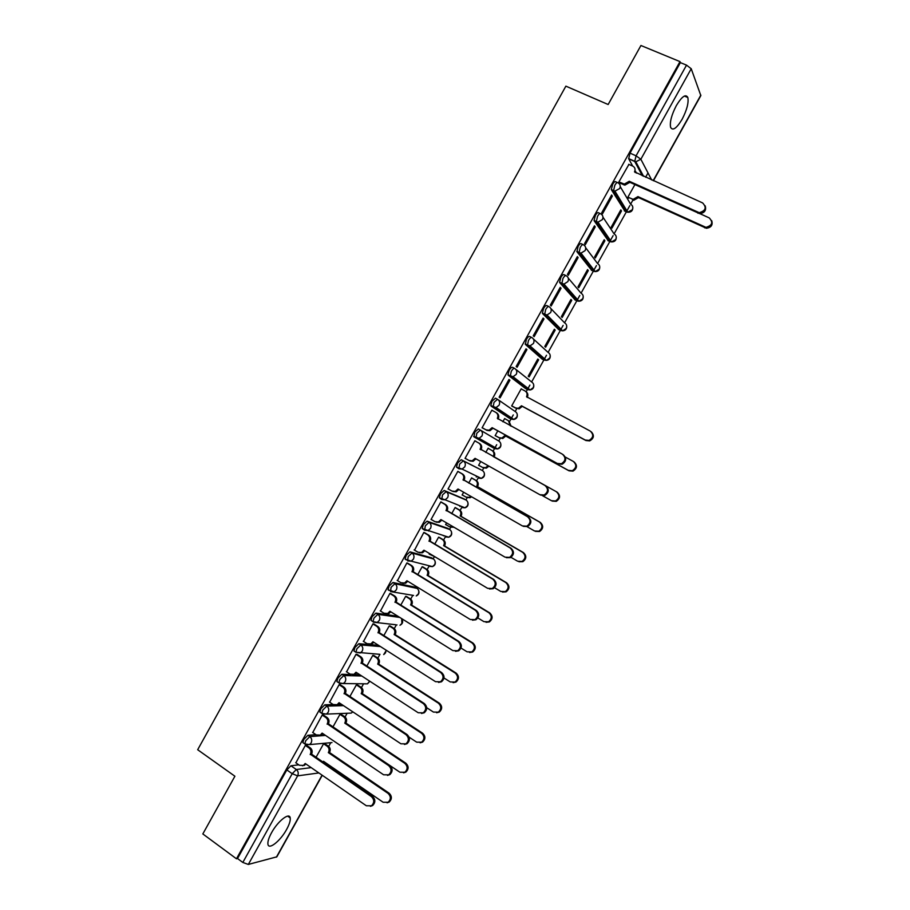 <?xml version="1.0" encoding="UTF-8"?>
<svg xmlns="http://www.w3.org/2000/svg" width="910" height="910" viewBox="0 0 910 910"><rect width="100%" height="100%" fill="white"/><g stroke="black" fill="none" stroke-linecap="round" stroke-linejoin="round"><path stroke-width="1.36" d="M315.975 734.711L307.899 735.303L303.826 739.364L302.859 742.583L303.633 743.117M333.276 704.59L324.87 704.795L320.843 708.765L319.865 712.075L320.673 712.621M350.862 674.515L341.864 674.264L337.883 678.143L336.893 681.544L337.747 682.102M378.549 645.338L358.87 643.7L354.945 647.488L353.933 650.98L354.832 651.56M397.886 616.241L375.887 613.112L372.008 616.809L370.984 620.392L371.962 621.018M415.256 587.2L392.927 582.491L389.105 586.097L388.047 589.782L389.127 590.454M431.545 557.796L409.978 551.847L406.201 555.362L405.132 559.149L406.372 559.9M447.845 528.369L427.04 521.168L423.321 524.592L422.229 528.494L424.458 530.098M464.157 498.919L444.125 490.467L440.463 493.789L439.348 497.804L441.623 499.431M479.559 477.557L478.182 478.08L481.288 478.398L462.098 469.082L458.867 468.764L459.641 464.111L463.258 460.87L482.391 470.527L461.233 459.732L457.605 462.962L456.479 467.092L458.799 468.73M480.389 430.089L478.353 428.974L474.781 432.113L473.962 436.857L475.987 437.983L476.817 433.24L480.389 430.089C482.493 431.567 483.005 433.57 481.89 436.095L479.07 438.336L475.987 437.983L494.596 448.607L497.565 448.948L500.272 446.799C501.33 444.387 500.841 442.465 498.805 441.043L480.605 430.225M497.417 399.228L495.484 398.182L491.957 401.23L490.774 405.598L493.129 407.191L494.016 402.345L497.531 399.285C499.658 400.741 500.17 402.732 499.055 405.246L496.052 407.555L493.129 407.191L511.022 419.1L513.832 419.464L516.721 417.269C517.779 414.846 517.289 412.935 515.231 411.536L498.248 399.786M514.503 368.345L512.626 367.356C511.727 366.992 510.578 367.981 509.156 370.313L507.951 374.806L510.283 376.353L511.227 371.405C512.637 369.062 513.797 368.072 514.685 368.448C516.823 369.881 517.346 371.86 516.232 374.385L513.035 376.74L510.283 376.353L527.459 389.582L530.109 389.958L533.18 387.705C534.238 385.283 533.738 383.383 531.679 382.007L515.845 369.369M531.599 337.439L529.791 336.507C528.926 336.086 527.789 337.041 526.378 339.373L525.389 344.424L527.459 345.493L528.448 340.454C529.859 338.111 531.008 337.155 531.861 337.576C534.022 338.998 534.545 340.966 533.431 343.479L530.018 345.902L527.459 345.493L543.918 360.03L546.387 360.417L549.663 358.119C550.721 355.696 550.209 353.808 548.139 352.443L533.385 338.964M548.719 306.511L546.978 305.635C546.136 305.146 545.022 306.067 543.611 308.41L542.349 313.154L544.646 314.61L545.693 309.457C547.103 307.125 548.229 306.192 549.06 306.681C551.221 308.08 551.756 310.037 550.641 312.562L547.001 315.019L544.646 314.61L560.389 330.444L562.653 330.853L566.157 328.499C567.214 326.087 566.702 324.199 564.621 322.857L550.868 308.558M565.849 275.559L564.166 274.729C563.37 274.183 562.266 275.082 560.856 277.413L559.57 282.293L561.857 283.692L562.949 278.437C564.359 276.105 565.463 275.218 566.27 275.753C568.443 277.129 568.977 279.086 567.874 281.599L563.984 284.102L561.857 283.692L576.872 300.835L578.931 301.244L582.662 298.855C583.719 296.444 583.208 294.567 581.103 293.248L568.284 278.142M583.003 244.574L581.388 243.8C580.614 243.186 579.522 244.051 578.123 246.382L576.963 251.729L579.067 252.741L580.227 247.395C581.638 245.063 582.718 244.198 583.492 244.801C585.687 246.155 586.222 248.1 585.119 250.614L580.967 253.151L579.067 252.741L593.377 271.203L595.197 271.601L599.178 269.189C600.247 266.778 599.713 264.912 597.608 263.604L585.642 247.679M600.168 213.554L598.609 212.826C597.87 212.167 596.801 212.997 595.402 215.329L594.059 220.482L596.312 221.767L597.517 216.318C598.928 213.998 599.997 213.156 600.736 213.827C602.932 215.158 603.489 217.081 602.374 219.606L597.95 222.165L596.312 221.767L609.893 241.548L611.463 241.923L615.717 239.501C616.775 237.078 616.252 235.224 614.125 233.938L602.955 217.171M617.355 182.523L615.854 181.841C615.149 181.113 614.102 181.92 612.692 184.241L611.327 189.542L613.556 190.77L614.83 185.219C616.229 182.887 617.287 182.091 617.992 182.808C620.211 184.127 620.756 186.038 619.653 188.563L614.933 191.123L613.556 190.77L626.421 211.859L627.741 212.212L632.268 209.778C633.326 207.355 632.791 205.512 630.664 204.249L620.233 186.607M682.079 119.335C686.879 110.076 688.802 102.807 687.835 97.506C685.742 93.741 681.92 96.415 676.369 105.537C671.557 114.853 669.635 122.111 670.602 127.32C672.74 131.097 676.562 128.435 682.079 119.335M286.616 829.442C289.38 824.38 290.574 820.547 290.21 817.942C289.551 811.913 277.834 821.07 271.533 832.764C268.78 837.826 267.574 841.648 267.938 844.23C268.677 850.349 280.473 840.874 286.616 829.442M289.243 817.248L289.585 816.623M328.692 746.393L330.751 742.708M345.072 716.989L347.142 713.258M361.463 687.562L363.556 683.797M377.866 658.101L379.959 654.336M394.28 628.605L396.282 625.022M410.717 599.098L412.617 595.675M416.814 588.156L417.383 587.132M427.165 569.558L428.974 566.304M433.171 558.774L434.241 556.852M443.625 539.994L445.343 536.911M449.54 529.37L450.734 527.243M460.107 510.396L461.723 507.496M465.931 499.943L467.217 497.634M476.601 480.776L478.125 478.046M482.334 470.493L483.71 468.013M493.106 451.132L496.689 444.717M498.748 441.009L500.227 438.347M509.634 421.466L513.274 414.926M515.185 411.502L516.755 408.67M526.173 391.766L529.882 385.101M531.633 381.961L543.861 359.996M543.873 359.985L546.489 355.264M548.093 352.397L563.131 325.393M564.564 322.811L579.772 295.488M581.058 293.191L593.32 271.18M593.331 271.146L596.437 265.572M597.563 263.547L609.837 241.514M609.848 241.48L613.112 235.622M614.091 233.87L626.364 211.837M626.387 211.791L629.811 205.637M630.619 204.181L633.303 199.37M645.622 177.245L648.011 172.945M322.265 775.286L276.845 856.822L248.328 864.443L242.822 862.452L237.521 858.539L286.821 769.928L290.938 765.776L298.776 764.832M202.828 833.947L236.463 858.79L679.997 61.618L640.936 45.5L608.153 104.513L565.872 86.154L197.675 749.726L234.905 776.23L202.828 833.947M237.521 858.539L236.463 858.79M636.511 173.127L635.601 171.467M632.666 166.075L628.696 158.772L634.725 161.48L636.067 155.826L686.527 65.145L691.225 68.739L700.837 95.607L653.414 180.749M686.527 65.145L680.373 62.608L679.997 61.618M628.924 164.392L618.88 181.943L619.653 182.978M634.907 184.594L627.866 197.22L628.605 198.198M621.496 210.961L620.825 209.88L611.224 227.125L611.918 228.16L621.496 210.961L620.484 210.483M612.328 196.139L611.622 194.99L601.726 212.781L602.454 213.884L612.328 196.139L611.258 195.65M604.888 240.775L604.183 239.762L594.594 256.995L595.322 257.962L604.888 240.775L603.887 240.297M595.22 226.886L594.469 225.816L584.584 243.584L585.357 244.608L595.22 226.886L594.15 226.385M588.304 270.566L587.564 269.622L577.986 286.832L578.749 287.742L588.304 270.566L587.314 270.077M578.123 257.61L577.338 256.597L567.453 274.354L568.272 275.32L578.123 257.61L577.065 257.098M571.73 300.334L570.957 299.458L561.379 316.646L562.187 317.488L571.73 300.334L570.741 299.834M561.049 288.299L560.219 287.367L550.345 305.1L551.198 305.988L561.049 288.299L559.991 287.776M555.18 330.068L554.361 329.261L544.794 346.437L545.636 347.211L555.18 330.068L554.19 329.568M543.987 318.955L543.111 318.09L533.26 335.813L534.147 336.632L543.987 318.955L542.929 318.42M538.64 359.78L537.787 359.04L528.221 376.205L529.097 376.911L538.64 359.78L537.651 359.268M526.935 349.588L526.025 348.803L516.175 366.502L517.107 367.253L526.935 349.588L525.889 349.042M521.817 389.241L521.225 388.786L511.67 405.94L512.637 406.474M509.907 380.198L508.963 379.47L499.124 397.158L500.09 397.841L509.907 380.198L508.872 379.641M505.585 419.146L504.629 418.589M505.596 419.123L504.675 418.509L502.877 421.739M492.879 410.785L491.855 410.205M492.89 410.774L491.9 410.126L482.072 427.791L483.142 428.291M497.804 430.851L495.131 435.651L496.132 436.117M489.045 448.846L488.135 448.221L485.769 452.463M489.102 448.755L488.135 448.209M475.839 441.407L474.861 440.747L465.044 458.39L466.091 458.924L465.067 458.356M475.896 441.316L474.872 440.736M480.719 461.529L478.603 465.328L479.593 465.84L478.626 465.294M472.563 478.455L471.619 477.887L468.718 483.096M458.845 471.937L457.844 471.334L448.027 488.966L448.983 489.375M463.634 492.219L462.098 494.995L463.019 495.381M456.092 508.042L455.114 507.53L451.678 513.706M441.885 502.434L440.838 501.888L431.033 519.508L431.659 519.724M446.56 522.886L445.593 524.615L446.207 524.831M428.781 531.03L427.962 530.541M439.632 537.594L438.62 537.15L434.65 544.282M424.924 532.907L423.844 532.43L414.539 550.163M429.509 553.519L429.588 554.349M423.195 567.123L422.149 566.737L417.644 574.824M407.987 563.347L406.872 562.926L397.488 580.603M406.77 596.63L405.689 596.3L400.65 605.343M391.061 593.752L389.912 593.411L380.494 611.031M390.356 626.114L389.241 625.841L383.679 635.84M374.147 624.135L372.963 623.862L363.522 641.436M373.964 655.564L372.816 655.348L366.719 666.302M357.255 654.495L356.037 654.279L346.585 671.83M357.573 684.98L356.401 684.843L349.77 696.73M340.385 684.82L339.123 684.673L329.659 702.19M341.204 714.384L339.999 714.293L332.844 727.147M323.516 715.123L322.231 715.033L312.756 732.516M324.859 743.754L323.607 743.732L315.929 757.518M306.67 745.392L305.351 745.37L295.875 762.83M322.47 734.233L323.641 734.142M338.679 704.465L341.603 704.385M353.376 674.583L359.86 674.765M496.03 448.073L494.596 448.607L473.962 436.857M509.134 418.077L491.082 406.076M525.627 388.604L508.235 375.261M542.144 359.097L525.389 344.424M558.672 329.568L542.565 313.552M575.211 300.016L559.764 282.657M591.762 270.418L576.963 251.729M608.335 240.809L594.196 220.777M624.92 211.165L611.429 189.792M443.477 535.808L444.125 535.717M459.846 506.404L460.847 506.142M476.237 476.976L477.488 476.556M492.788 447.572L494.096 446.958M509.52 418.099L510.681 417.349M526.139 388.559L527.243 387.74M542.747 358.984L543.793 358.119M559.332 329.386L560.332 328.499M575.928 299.754L576.86 298.878M592.524 270.099L593.377 269.246M609.12 240.422L609.893 239.626M625.727 210.722L626.398 210.005M288.652 816.839L288.993 816.224M680.373 62.608L630.004 153.119L628.696 158.772M618.914 181.898L624.306 184.116L629.276 181.272L629.856 182.296L624.897 185.139L619.426 182.876M634.873 168.35L635.26 172.57M705.182 205.796C706.501 210.29 704.67 212.917 699.688 213.668L629.856 182.296M629.276 181.272L699.244 212.678C705.739 210.767 706.877 207.514 702.645 202.941L634.509 171.865C635.612 169.351 635.055 167.451 632.837 166.155L628.696 164.3M627.9 197.174L633.144 199.347L637.967 196.606L705.967 227.352C712.268 225.509 713.372 222.358 709.265 217.911L697.64 212.633M711.722 220.664C712.985 225.032 711.211 227.568 706.387 228.274L638.513 197.572L633.701 200.314L631.904 199.006M638.513 197.572L637.967 196.606M482.129 427.689L486.065 429.861L489.102 430.214L492.117 427.666L492.981 428.2L489.955 430.737L486.941 430.385L482.107 427.734M496.359 412.742L496.655 412.935C498.76 414.391 499.272 416.37 498.168 418.873L498.043 419.1M563.188 454.704C566.828 458.185 566.464 461.359 562.107 464.225L558.046 463.907L492.981 428.2M492.117 427.666L557.307 463.44L561.368 463.759C565.747 460.881 566.1 457.707 562.46 454.215L497.326 418.327C498.43 415.813 497.918 413.834 495.802 412.378L491.844 410.228M465.101 458.287L469.025 460.494L472.199 460.824L475.054 458.344L539.869 494.71L544.1 494.983C548.286 492.071 548.582 488.909 545.01 485.496L480.241 449.005C481.344 446.503 480.844 444.501 478.751 443.022L479.627 443.523C481.731 445.001 482.22 446.992 481.128 449.495L545.773 485.917C549.344 489.318 549.037 492.481 544.862 495.393L540.642 495.108M475.93 458.833L473.098 461.29L469.924 460.96M474.815 440.838L478.751 443.022M480.082 449.301L480.958 449.779M448.095 488.863L451.986 491.104L455.296 491.411L457.992 488.988L522.442 525.946L526.822 526.185C530.837 523.239 531.087 520.088 527.572 516.743L463.19 479.661C464.293 477.147 463.793 475.145 461.7 473.644L462.621 474.076C464.703 475.577 465.203 477.579 464.1 480.082L528.38 517.096C531.884 520.44 531.633 523.58 527.618 526.526L523.398 526.367M458.867 489.478L456.228 491.81L452.918 491.502M457.832 471.357L462.621 474.076M457.798 471.425L461.7 473.644M463.019 479.957L463.929 480.378M431.101 519.405L434.969 521.68L438.404 521.965L440.952 519.599L505.027 557.159L509.543 557.364C513.411 554.383 513.615 551.255 510.157 547.957L446.139 510.283C447.242 507.769 446.753 505.755 444.683 504.242L445.627 504.606C447.697 506.131 448.186 508.133 447.083 510.635L510.999 548.252C514.434 551.54 514.23 554.668 510.385 557.637L506.415 557.705M441.816 520.099L439.359 522.306L436.163 522.135M441.168 502.024L445.627 504.606M440.793 501.979L444.683 504.242M445.98 510.578L446.924 510.931M414.118 549.913L417.974 552.222L421.512 552.495L423.923 550.186L487.635 588.338L492.264 588.508C495.984 585.505 496.155 582.389 492.765 579.147L429.111 540.87C430.214 538.367 429.736 536.343 427.666 534.807L428.644 535.114C430.714 536.65 431.192 538.674 430.089 541.177L493.629 579.374C497.019 582.616 496.849 585.721 493.14 588.713L489.443 588.975M424.788 550.698L422.502 552.768L419.453 552.745M424.435 532.612L428.644 535.114M423.798 532.509L427.666 534.807M428.951 541.166L429.929 541.461M397.158 580.398L400.98 582.741L404.62 582.991L406.918 580.739L470.254 619.482L474.997 619.63C478.58 616.616 478.717 613.511 475.384 610.303L412.093 571.434C413.197 568.932 412.73 566.896 410.672 565.337L411.684 565.588C413.732 567.146 414.209 569.171 413.106 571.673L476.283 610.462C479.615 613.659 479.479 616.764 475.907 619.767L472.461 620.176M407.612 563.119L411.684 565.588M407.771 581.262L405.655 583.208L402.755 583.31M406.827 563.006L410.672 565.337M411.934 571.73L412.947 571.969M380.209 610.849L384.009 613.238L387.74 613.465L389.924 611.27L452.896 650.605L457.73 650.718C461.199 647.692 461.29 644.598 458.014 641.425L395.099 601.976C396.203 599.474 395.736 597.426 393.689 595.845L394.747 596.039C396.783 597.608 397.249 599.656 396.146 602.158L458.947 641.527C462.223 644.689 462.132 647.784 458.674 650.798L455.489 651.321M390.743 593.559L394.747 596.039M390.777 611.804L388.798 613.613L386.067 613.829M389.878 593.479L393.689 595.845M394.94 602.272L395.986 602.443M363.272 641.277L367.06 643.7L370.87 643.905L372.952 641.766L435.549 681.692L440.463 681.783C443.818 678.758 443.887 675.664 440.667 672.524L378.116 632.484C379.22 629.982 378.753 627.923 376.729 626.319L377.809 626.455C379.834 628.048 380.3 630.095 379.197 632.598L441.634 672.57C444.853 675.698 444.797 678.78 441.441 681.806L438.495 682.42M373.885 623.964L377.809 626.455M373.794 642.312L371.962 643.996L369.369 644.303M372.929 623.919L376.729 626.319M377.957 632.78L379.038 632.894M346.357 671.682L350.123 674.139L354.001 674.321L355.992 672.24L418.225 712.758L423.207 712.826C426.46 709.789 426.506 706.717 423.332 703.601L361.156 662.969C362.248 660.455 361.793 658.396 359.78 656.77L360.895 656.838C362.908 658.465 363.363 660.523 362.26 663.026L424.333 703.566C427.507 706.683 427.472 709.755 424.219 712.78L421.489 713.463M357.016 654.336L360.895 656.838M356.822 672.786L355.127 674.356L352.682 674.731M356.003 654.336L359.78 656.77M360.986 663.265L362.1 663.31M525.923 391.607C527.891 393.029 528.346 394.917 527.299 397.283L527.208 397.442M511.716 405.849L515.583 407.93L518.37 408.306L521.487 405.78L585.278 440.053L589.043 440.394C593.479 437.664 593.889 434.57 590.271 431.101L526.537 396.703C527.607 394.269 527.106 392.358 525.036 390.959L521.157 388.888M591.295 431.829C594.503 435.367 593.968 438.381 589.691 440.895L585.938 440.542L522.26 406.338L519.144 408.852L515.583 407.93M511.75 405.997L516.357 408.476M522.26 406.338L521.487 405.78M495.176 435.56L499.021 437.676L501.967 438.017L504.902 435.549L568.352 470.379L572.299 470.697C576.542 467.911 576.883 464.828 573.334 461.438L565.337 457.07M510.271 425.766L508.462 420.704L504.618 418.611M509.009 421.068L511.09 426.221M574.028 461.893C577.566 465.272 577.213 468.354 572.981 471.13L569.046 470.823L505.71 436.049L502.775 438.506L499.021 437.676M495.165 435.594L499.829 438.165M505.71 436.049L504.902 435.549M491.912 450.439L492.742 450.905C494.79 452.338 495.279 454.272 494.21 456.695L493.379 456.24C494.448 453.806 493.959 451.872 491.912 450.439L488.078 448.311M478.66 465.237L482.471 467.387L485.565 467.706L488.124 465.681M542.553 495.711L551.437 500.693L555.544 500.966C559.604 498.145 559.9 495.074 556.419 491.753L493.22 456.536M494.05 456.991L557.136 492.151C560.617 495.461 560.321 498.521 556.26 501.342L552.165 501.069M488.943 466.136L486.406 468.138L483.324 467.82M471.596 477.909L476.237 480.548C478.273 482.004 478.751 483.938 477.682 486.372L476.829 485.974C477.898 483.54 477.409 481.595 475.373 480.139L471.562 477.977M462.155 494.881L465.943 497.065L469.173 497.372L470.834 496.348M527.095 526.708L534.534 530.974L538.788 531.212C542.69 528.357 542.929 525.298 539.516 522.044L476.669 486.259M477.522 486.657L540.267 522.385C543.679 525.627 543.441 528.676 539.55 531.52L535.455 531.372M471.619 496.803L470.038 497.747L466.83 497.44M455.398 507.643L459.743 510.157C461.768 511.636 462.246 513.581 461.177 516.015L460.289 515.674C461.359 513.24 460.881 511.284 458.856 509.805L455.068 507.609M445.661 524.513L449.438 526.731L453.248 526.799M510.965 557.318L517.642 561.22L522.033 561.424C525.787 558.547 525.98 555.498 522.624 552.302L460.13 515.959M461.017 516.3L523.409 552.575C526.765 555.771 526.572 558.808 522.829 561.686L518.984 561.754M453.953 527.22L450.575 527.174M439.166 537.321L443.272 539.744C445.274 541.245 445.752 543.202 444.683 545.636L443.762 545.352C444.831 542.917 444.353 540.949 442.34 539.459L438.575 537.23M429.179 554.11L435.139 556.897M494.528 587.712L500.773 591.443L505.289 591.614C508.895 588.713 509.054 585.687 505.755 582.536L443.602 545.636M444.524 545.92L506.563 582.753C509.862 585.892 509.714 588.918 506.108 591.818L502.525 592.069M435.56 557.148L434.366 556.863M422.832 566.907L426.801 569.307C428.803 570.82 429.27 572.799 428.2 575.222L427.245 574.995C428.314 572.561 427.848 570.593 425.846 569.08L422.103 566.816M477.864 617.958L483.927 621.644L488.534 621.78C492.014 618.868 492.139 615.854 488.897 612.748L427.086 575.279M428.041 575.507L489.739 612.896C492.981 616.002 492.867 619.005 489.387 621.917L486.054 622.315M406.463 596.448L410.364 598.848C412.344 600.384 412.81 602.363 411.741 604.786L410.751 604.615C411.82 602.192 411.365 600.202 409.375 598.666L405.655 596.368M461.017 648.045L467.08 651.81L471.789 651.924C475.156 649.001 475.248 645.998 472.051 642.926L410.592 604.9M411.582 605.07L472.927 643.017C476.123 646.089 476.032 649.08 472.677 652.004L469.594 652.515M390.094 625.943L393.928 628.355C395.907 629.913 396.35 631.893 395.293 634.327L394.269 634.213C395.338 631.779 394.883 629.788 392.915 628.241L389.207 625.909M443.989 677.973L450.268 681.954L455.046 682.045C458.31 679.11 458.367 676.119 455.216 673.07L394.11 634.497M395.133 634.611L456.137 673.104C459.277 676.141 459.22 679.133 455.967 682.056L453.112 682.659M373.726 655.416L377.513 657.839C379.47 659.409 379.925 661.411 378.856 663.834L377.809 663.788C378.878 661.354 378.423 659.352 376.456 657.782L372.781 655.416M426.71 707.707L433.456 712.075L438.313 712.143C441.475 709.197 441.509 706.217 438.404 703.191L377.65 664.072M378.697 664.118L439.359 703.168C442.453 706.183 442.419 709.163 439.257 712.098L436.618 712.758M329.454 702.054L333.197 704.545L337.144 704.715L339.043 702.691L400.912 743.788L405.962 743.834C409.125 740.797 409.136 737.737 406.008 734.643L344.196 693.42C345.299 690.917 344.856 688.836 342.854 687.198L344.003 687.209C345.993 688.836 346.448 690.906 345.345 693.409L407.054 734.552C410.183 737.635 410.16 740.694 407.009 743.732L404.472 744.46M340.169 684.684L344.003 687.209M339.862 703.237L338.304 704.693L335.983 705.125M339.1 684.73L342.854 687.198M344.037 693.716L345.186 693.704M357.368 684.843L361.111 687.3C363.056 688.881 363.5 690.895 362.43 693.318L361.35 693.329C362.419 690.895 361.987 688.881 360.03 687.289L356.367 684.889M409.079 737.145L416.666 742.151L421.58 742.207C424.651 739.261 424.663 736.281 421.614 733.289L361.19 693.613M362.271 693.602L422.593 733.198C425.641 736.19 425.63 739.159 422.558 742.105L420.113 742.81M312.574 732.391L316.293 734.916L320.297 735.087L322.117 733.107L383.611 774.785L388.718 774.831C391.8 771.782 391.789 768.722 388.707 765.651L327.27 723.848C328.373 721.334 327.93 719.253 325.939 717.592L327.111 717.535C329.101 719.196 329.545 721.277 328.442 723.78L389.787 765.492C392.87 768.563 392.87 771.623 389.798 774.649L387.444 775.422M323.323 714.987L327.111 717.535M322.925 733.653L319.296 735.485M322.197 715.089L325.939 717.592M327.099 724.133L328.283 724.064M341.022 714.259L344.719 716.727C346.664 718.331 347.097 720.356 346.027 722.779L344.913 722.847C345.982 720.413 345.55 718.388 343.605 716.784L339.965 714.35M339.885 731.879L399.888 772.215L404.859 772.249C407.851 769.303 407.839 766.334 404.836 763.354L344.765 723.131M345.868 723.063L405.849 763.206C408.852 766.186 408.852 769.143 405.871 772.089L403.596 772.829M295.704 762.705L299.401 765.276L303.451 765.424L305.203 763.49L366.332 805.76L371.485 805.782C374.488 802.745 374.465 799.697 371.428 796.625L310.344 754.242C311.447 751.728 311.015 749.635 309.036 747.963L310.253 747.849C312.221 749.521 312.665 751.614 311.561 754.117L372.543 796.409C375.568 799.469 375.591 802.518 372.599 805.555L370.404 806.34M306.488 745.267L310.253 747.849M305.999 764.047L302.598 765.799M305.328 745.415L309.036 747.963M310.185 754.538L311.402 754.401M324.677 743.629L328.351 746.132C330.273 747.758 330.705 749.783 329.636 752.206L328.499 752.331C329.568 749.897 329.136 747.872 327.202 746.234L323.585 743.777M322.868 762.284L323.494 761.306L383.121 802.245L388.149 802.267C391.061 799.321 391.027 796.364 388.07 793.395L328.339 752.615M329.477 752.49L389.116 793.19C392.073 796.148 392.096 799.105 389.196 802.051L387.08 802.813M324.256 761.829L323.459 762.694M305.555 744.426L304.782 743.902L305.749 740.683L309.821 736.611L325.53 735.416M307.899 735.303L309.821 736.611C311.8 738.294 312.244 740.399 311.14 742.913L309.491 744.596L305.464 744.437M322.618 713.906L321.799 713.372L322.777 710.062L326.804 706.092L343.491 705.648M324.87 704.795L326.804 706.092C328.806 707.753 329.249 709.834 328.135 712.359L326.417 714.1L322.447 713.918M339.692 683.376L338.838 682.818L339.828 679.417L343.798 675.538L361.759 675.993M341.864 674.264L343.798 675.538C345.811 677.177 346.266 679.258 345.163 681.772L343.354 683.558L339.441 683.376M379.925 654.324L355.878 652.242L356.902 648.75L360.815 644.951L380.448 646.555M358.87 643.7L360.815 644.951C362.851 646.578 363.306 648.648 362.191 651.162L360.292 653.005L355.878 652.242L353.933 650.98M395.861 624.76L373.487 622.201L372.952 621.632L373.987 618.049L377.855 614.341L399.797 617.435M375.887 613.112L377.855 614.341C379.891 615.945 380.357 618.004 379.242 620.529L377.24 622.417L372.952 621.632L370.984 620.392M413.561 595.447L390.526 591.568L391.084 587.314L394.906 583.708L417.189 588.406M392.927 582.491L394.906 583.708C396.953 585.289 397.42 587.337 396.316 589.862L394.201 591.807L388.047 589.782M430.089 565.986L429.031 566.338L432.477 566.6L411.172 561.174L407.589 560.913L408.192 556.556L411.968 553.041L433.49 558.979M409.978 551.847L411.968 553.041C414.027 554.6 414.505 556.647 413.402 559.161L411.172 561.174L405.132 559.149M446.594 536.525L445.399 536.946L448.744 537.23L428.144 530.507L424.663 530.223L425.323 525.775L429.042 522.351L449.79 529.529M427.04 521.168L429.042 522.351C431.124 523.887 431.602 525.912 430.498 528.437L428.144 530.507L422.229 528.494M463.076 507.052L461.779 507.53L465.01 507.825L445.115 499.806L441.76 499.51L442.476 494.96L446.139 491.627L466.102 500.045M444.125 490.467L446.139 491.627C448.232 493.14 448.721 495.165 447.618 497.679L445.115 499.806L439.348 497.804M461.233 459.732L463.258 460.87C465.363 462.371 465.852 464.384 464.748 466.898L462.098 469.082L456.479 467.092M290.938 765.776L296.319 769.53L311.186 767.63M318.864 772.943L297.627 775.866L248.328 864.443M276.401 857.14L322.06 775.149M642.392 175.789L634.725 161.48L635.828 161.798L643.586 176.324M691.225 68.739L640.856 159.239L651.674 179.975M653.187 180.646L700.848 95.095M414.96 587.018L416.871 588.19C418.85 589.703 419.305 591.671 418.247 594.082L416.223 595.948C418.93 594.651 419.647 592.603 418.361 589.828M431.306 557.659L433.228 558.808C435.219 560.31 435.685 562.266 434.627 564.678L432.477 566.6C435.173 565.417 435.958 563.449 434.843 560.674M447.674 528.278L449.597 529.404C451.599 530.883 452.077 532.828 451.007 535.251L448.744 537.23C451.417 536.161 452.281 534.25 451.326 531.497M464.043 498.862L465.988 499.977C468.002 501.444 468.479 503.378 467.421 505.789L465.01 507.825C467.683 506.859 468.616 505.004 467.797 502.263M509.054 418.031L511.113 419.146M525.479 388.524L527.629 389.662M541.928 358.995L544.169 360.144M558.387 329.431L560.719 330.592M574.858 299.834L577.281 301.017M591.352 270.224L593.855 271.396M607.857 240.581L610.451 241.764M624.374 210.915L627.058 212.087M396.988 624.897L396.339 625.056M484.268 472.995C484.962 475.737 483.972 477.534 481.288 478.398L483.836 476.305C484.893 473.894 484.416 471.971 482.391 470.527M401.879 618.937C403.346 621.735 402.709 623.839 399.968 625.272L401.89 623.464L401.651 618.595M386.352 650.32L383.713 654.574L385.544 652.811L386.113 650.161M363.943 683.808L367.469 683.842L369.631 681.124M347.95 713.235L351.237 713.099L352.693 711.756M331.968 742.594L309.491 744.596L304.782 743.902L302.859 742.583M630.004 153.119L636.067 155.826L640.856 159.239L635.828 161.798L628.605 158.579M286.821 769.928L292.212 773.693L296.319 769.53C298.298 771.225 298.742 773.341 297.627 775.866L292.212 773.693L242.822 862.452M629.106 181.568L629.686 182.591M623.032 183.774L623.623 184.787M697.458 212.235L697.913 213.224M638.354 197.857L637.808 196.89M704.659 227.841L704.238 226.92M491.957 427.962L492.81 428.496M486.065 429.861L486.941 430.385M497.326 418.327L498.168 418.873M557.307 463.44L558.046 463.907M474.884 458.64L475.771 459.106M480.241 449.005L481.128 449.495M545.01 485.496L545.773 485.917M457.832 489.273L458.754 489.682M463.19 479.661L464.1 480.082M527.572 516.743L528.38 517.096M440.793 519.894L441.748 520.236M446.139 510.283L447.083 510.635M510.157 547.957L510.999 548.252M423.764 550.482L424.754 550.755M429.111 540.87L430.089 541.177M492.765 579.147L493.629 579.374M406.759 581.035L407.748 581.251M412.093 571.434L413.106 571.673M475.384 610.303L476.283 610.462M389.764 611.565L390.595 611.691M395.099 601.976L396.146 602.158M458.014 641.425L458.947 641.527M372.781 642.062L373.51 642.13M378.116 632.484L379.197 632.598M440.667 672.524L441.634 672.57M355.821 672.535L356.47 672.558M361.156 662.969L362.26 663.026M423.332 703.601L424.333 703.566M527.299 397.283L526.537 396.703M522.101 406.622L521.328 406.065M585.938 440.542L585.278 440.053M505.55 436.334L504.743 435.833M569.046 470.823L568.352 470.379M494.21 456.695L493.379 456.24M557.136 492.151L556.419 491.753M477.682 486.372L476.829 485.974M476.237 480.548L475.373 480.139M540.267 522.385L539.516 522.044M461.177 516.015L460.289 515.674M459.743 510.157L458.856 509.805M523.409 552.575L522.624 552.302M444.683 545.636L443.762 545.352M443.272 539.744L442.34 539.459M506.563 582.753L505.755 582.536M428.2 575.222L427.245 574.995M426.801 569.307L425.846 569.08M489.739 612.896L488.897 612.748M411.741 604.786L410.751 604.615M410.364 598.848L409.375 598.666M472.927 643.017L472.051 642.926M395.293 634.327L394.269 634.213M393.928 628.355L392.915 628.241M456.137 673.104L455.216 673.07M378.856 663.834L377.809 663.788M377.513 657.839L376.456 657.782M439.359 703.168L438.404 703.191M338.884 702.975L339.464 702.964M344.196 693.42L345.345 693.409M406.008 734.643L407.054 734.552M362.43 693.318L361.35 693.329M361.111 687.3L360.03 687.289M422.593 733.198L421.614 733.289M327.27 723.848L328.442 723.78M388.707 765.651L389.787 765.492M346.027 722.779L344.913 722.847M344.719 716.727L343.605 716.784M405.849 763.206L404.836 763.354M310.344 754.242L311.561 754.117M371.428 796.625L372.543 796.409M329.636 752.206L328.499 752.331M328.351 746.132L327.202 746.234M389.116 793.19L388.07 793.395M684.388 96.05L687.835 97.506M287.662 816.122L290.21 817.942M611.327 189.542L614.933 191.123L627.741 212.212C630.971 212.417 632.666 210.927 632.837 207.742M594.059 220.482L597.95 222.165L611.463 241.923C614.603 241.969 616.207 240.456 616.286 237.362M576.803 251.399L580.967 253.151L595.197 271.601C598.245 271.51 599.758 269.952 599.747 266.949M559.57 282.293L563.984 284.102L578.931 301.244C581.899 301.017 583.333 299.435 583.219 296.501M542.349 313.154L547.001 315.019L562.653 330.853C565.554 330.501 566.907 328.885 566.702 326.007M525.15 343.991L530.018 345.902L546.387 360.417C549.219 359.962 550.493 358.312 550.209 355.491M507.951 374.806L513.035 376.74L530.109 389.958C532.885 389.389 534.09 387.717 533.715 384.919M490.774 405.598L496.052 407.555L513.832 419.464C516.573 418.805 517.699 417.087 517.221 414.323M473.621 436.356L479.07 438.336L497.565 448.948C500.261 448.186 501.319 446.423 500.739 443.671M336.893 681.544L338.838 682.818L343.354 683.558L367.469 683.842L369.87 681.283M319.865 712.075L321.799 713.372L326.417 714.1L351.237 713.099L352.864 711.87M624.306 184.116L624.897 185.139M699.244 212.678L699.688 213.668M633.701 200.314L633.144 199.347M706.387 228.274L705.967 227.352M489.102 430.214L489.955 430.737M561.368 463.759L562.107 464.225M472.199 460.824L473.098 461.29M544.1 494.983L544.862 495.393M455.296 491.411L456.228 491.81M526.822 526.185L527.618 526.526M438.404 521.965L439.359 522.306M509.543 557.364L510.385 557.637M421.512 552.495L422.502 552.768M492.264 588.508L493.14 588.713M404.62 582.991L405.655 583.208M474.997 619.63L475.907 619.767M387.74 613.465L388.798 613.613M457.73 650.718L458.674 650.798M370.87 643.905L371.962 643.996M440.463 681.783L441.441 681.806M354.001 674.321L355.127 674.356M423.207 712.826L424.219 712.78M519.144 408.852L518.37 408.306M589.691 440.895L589.043 440.394M502.775 438.506L501.967 438.017M572.981 471.13L572.299 470.697M486.406 468.138L485.565 467.706M556.26 501.342L555.544 500.966M470.038 497.747L469.173 497.372M539.55 531.52L538.788 531.212M453.68 527.322L452.771 527.004M522.829 561.686L522.033 561.424M506.108 591.818L505.289 591.614M489.387 621.917L488.534 621.78M472.677 652.004L471.789 651.924M455.967 682.056L455.046 682.045M439.257 712.098L438.313 712.143M337.144 704.715L338.304 704.693M405.962 743.834L407.009 743.732M422.558 742.105L421.58 742.207M320.297 735.087L321.492 734.996M388.718 774.831L389.798 774.649M405.871 772.089L404.859 772.249M303.451 765.424L304.679 765.276M371.485 805.782L372.599 805.555M389.196 802.051L388.149 802.267"/></g></svg>
